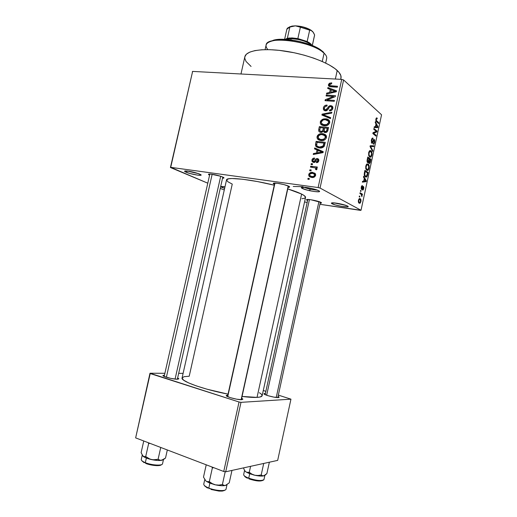 <?xml version="1.0" encoding="UTF-8"?>
<svg xmlns="http://www.w3.org/2000/svg" width="517" height="517" viewBox="0 0 517 517"><rect width="100%" height="100%" fill="white"/><g stroke="black" fill="none" stroke-linecap="round" stroke-linejoin="round"><path stroke-width="0.78" d="M222.2 187.509C220.862 186.928 220.688 186.592 221.677 186.508L224.985 186.799L221.043 186.715L222.2 187.509L223.344 186.579L222.2 187.509L224.637 188.356L222.2 187.509M332.063 203.756C331.106 203.252 331.158 202.948 332.205 202.858C334.906 202.554 345.123 204.674 347.489 206.031L348.128 206.6L347.476 206.897L341.394 206.322L335.171 204.887L331.565 203.446L331.966 202.877L336.464 203.181L342.945 204.499L347.508 206.044C351.87 208.248 335.869 205.856 332.063 203.756L333.271 202.851L332.063 203.756M302.187 188.388C300.939 187.716 301.004 187.328 302.38 187.212C305.495 186.908 315.906 189.119 318.634 190.67L319.467 191.361L318.892 191.755L314.181 191.523L307.311 190.133L302.187 188.388L301.308 187.697L301.799 187.283L306.478 187.49L313.509 188.905L318.659 190.683C323.797 193.3 306.749 190.889 302.187 188.388L303.705 187.212L302.187 188.388M186.055 172.193C184.343 171.444 184.117 171.017 185.37 170.92C189.752 171.159 194.521 172.213 199.678 174.093L200.919 175.218L197.449 175.114L189.784 173.453L185.26 171.818L184.563 171.237L185.125 170.94L189.545 171.347L195.93 172.814L200.467 174.475C204.422 176.562 191.109 174.436 186.055 172.193L187.374 171.082L186.055 172.193M177.357 379.226C172.962 379.368 161.323 376.214 163.101 375.381L164.458 375.161L162.997 375.504L164.109 376.415L170.591 378.341L176.323 379.194L178.83 378.858L177.654 377.946L178.792 378.69L177.357 379.226L222.814 177.047M264.937 393.463L265.26 394.096L264.937 393.463L264.045 393.683L264.31 394.18L267.98 395.692L273.829 397.108L278.34 397.573C274.831 397.909 262.332 394.432 264.103 393.631L264.937 393.463M227.506 395.156L227.719 395.589L227.506 395.156L226.381 395.402L226.491 395.957L230.252 397.625L236.605 399.176L241.749 399.68C237.574 400.055 224.359 396.345 226.401 395.382L227.506 395.156M274.178 184.194C272.911 183.554 272.911 183.18 274.172 183.076C276.892 182.824 286.121 184.808 288.751 186.223L289.572 187.083L288.124 187.316C289.811 187.303 290.069 186.967 288.906 186.301L283.936 184.588L277.61 183.315L273.577 183.16L273.26 183.554L274.178 184.194L274.546 183.903L274.178 184.194M307.188 200.318C306.232 199.833 306.226 199.549 307.182 199.465C309.541 199.207 318.588 201.107 320.863 202.341L321.425 203.032L320.159 203.175C321.639 203.187 321.917 202.929 320.979 202.399L310.801 199.743L306.898 199.497L306.471 199.788L307.188 200.318L307.738 199.892L307.188 200.318L307.602 200.506L307.188 200.318M209.598 175.173C208.177 174.513 208.054 174.139 209.223 174.048C213.489 174.268 218.012 175.263 222.801 177.04L223.984 177.913L222.562 178.171C224.12 178.203 224.391 177.919 223.376 177.325L220.701 176.258L175.082 379.084L220.701 176.258L210.781 174.106L208.59 174.158L209.598 175.173M187.374 171.082L198.793 173.738L187.199 171.011M337.22 70.493L335.352 79.043L337.22 70.493C329.006 62.712 306.109 54.123 284.292 50.996C262.436 47.829 246.047 50.608 244.851 56.78L246.344 54.253L249.73 52.127L254.92 50.608L261.751 49.768L269.964 49.677L279.232 50.356L294.186 52.753L304.19 55.177L313.677 58.13L322.22 61.471L329.445 65.052L335.074 68.69L338.9 72.244L340.839 75.566L340.981 78.106C341.466 75.85 340.212 73.317 337.22 70.493M189.216 376.227L232.256 184.097L227.823 181.713L226.543 179.877L228.682 178.779L232.01 178.527L242.757 179.263L257.511 181.57L274.256 185.209C250.493 179.257 226.297 176.749 226.536 179.91L182.074 377.959C180.401 381.107 203.633 389.501 228.042 394.135L207.175 389.243L196.57 385.986L188.459 382.838L183.516 380.098L182.068 377.992L184.078 376.68L189.216 376.227M305.547 197.429L304.332 195.678L301.611 194.075C298.458 192.518 293.843 190.799 287.769 188.918L301.611 194.075L257.039 397.386C253.459 397.573 248.47 397.256 242.066 396.436L257.039 397.386C260.225 397.198 261.925 396.636 262.145 395.705L305.547 197.429C305.715 196.602 304.403 195.484 301.611 194.075L257.039 397.386L260.245 396.966L262.145 395.705M360.297 210.348L319.913 204.299L361.028 210.277L381.559 114.78L343.611 79.961L320.042 188.052L361.028 210.277L320.042 188.052L318.123 187.548L170.713 167.34L192.628 71.404L341.724 79.385L318.123 187.548L170.713 167.34L207.789 183.192L170.436 167.514L192.628 71.404L192.298 71.811L192.628 71.404L341.724 79.385L318.123 187.548L320.042 188.052L343.611 79.961L341.724 79.385L343.611 79.961L381.559 114.78L361.028 210.277L360.297 210.348M307.188 202.399L304.545 201.998L307.188 202.399M308.746 174.5L308.817 175.754L309.509 176.698L311.402 177.421L313.522 177.409L315.532 175.69L315.557 174.139L314.872 173.195L311.551 172.374L309.134 173.609L308.746 174.5L309.657 175.011L308.746 174.5L308.979 176.09L311.693 177.467C313.496 177.835 314.808 177.137 315.616 175.379L315.402 173.815L312.727 172.419C310.898 172.038 309.573 172.736 308.746 174.5M310.491 167.107L315.241 167.857L315.842 168.536L315.57 169.453L316.462 169.828L317.024 168.788L316.061 167.786L317.128 167.915L317.328 167.01L310.685 166.203L310.491 167.107L315.241 167.857L315.745 168.271L315.57 169.453L316.462 169.828L316.927 168.484L316.061 167.786L317.128 167.915L317.328 167.01L310.685 166.203L310.491 167.107M311.919 160.018L312.178 161.705L313.968 162.474L315.112 162.092L316.675 159.669L317.477 159.488L317.852 160.703L317.373 161.504L316.527 161.737L316.443 162.655L316.837 162.635L318.511 161.582L318.614 159.23L317.541 158.551L316.158 158.764L314.355 161.278L313.612 161.53L312.921 161.091L312.85 160.192L313.438 159.255L314.452 158.984L314.53 158.066L312.882 158.512L311.919 160.018L312.804 160.561L311.919 160.018L312.081 161.556L313.58 162.448C314.75 162.532 315.577 161.931 316.074 160.658L316.675 159.669L317.8 159.772L317.852 160.703L316.527 161.737L316.443 162.655C317.664 162.681 318.453 162.06 318.808 160.781L318.679 159.339L317.354 158.525C316.165 158.551 315.325 159.223 314.827 160.522L314.265 161.369L312.927 161.097L312.85 160.192L314.452 158.984L314.53 158.066C313.212 158.034 312.339 158.687 311.919 160.018M315.544 144.017L315.538 145.71L316.475 146.931L318.634 147.797L321.438 147.901L324.159 146.421L325.29 142.324L316.126 141.387L315.544 144.017L316.533 144.676L315.544 144.017L315.693 146.091L319.416 147.914C321.264 148.289 322.879 147.746 324.256 146.272L325.29 142.324L316.126 141.387L315.544 144.017M318.743 129.418L318.743 131.092L319.816 132.152L321.503 132.41L323.345 131.383L324.269 132.339L326.007 132.462L327.584 131.253L328.534 127.466L319.351 126.639L318.743 129.418L319.713 130.103L318.743 129.418L318.821 131.273L320.824 132.404L323.345 131.383L325.057 132.539C326.563 132.598 327.513 131.841 327.92 130.278L328.534 127.466L319.351 126.639L318.743 129.418M321.897 115.032L330.466 118.613L330.673 117.669L323.073 114.625L331.662 113.158L331.862 112.228L322.085 114.154L321.897 115.032L330.466 118.613L330.673 117.669L323.073 114.625L331.662 113.158L331.862 112.228L322.085 114.154L321.897 115.032M326.072 95.955L333.433 96.446L325.251 99.716L325.038 100.673L334.247 101.326L334.441 100.421L327.048 99.91L335.268 96.627L335.481 95.671L326.272 95.057L326.072 95.955L333.433 96.446L325.251 99.716L325.038 100.673L334.247 101.326L334.441 100.421L327.048 99.91L335.268 96.627L335.481 95.671L326.272 95.057L326.072 95.955M329.387 83.256L328.392 84.891L329.122 86.384L337.33 87.192L337.523 86.294L329.846 85.66L329.71 84.265L331.643 83.748L331.72 82.849L329.387 83.256L330.169 83.935L329.387 83.256L328.437 84.62L328.515 85.751L331.061 86.817L337.33 87.192L337.523 86.294L329.982 85.719L329.497 84.723L331.643 83.748L331.72 82.849L329.387 83.256M327.713 88.472L330.285 89.409L329.607 92.504L326.699 93.105L326.492 94.036L336.328 91.767L336.535 90.824L327.914 87.535L327.713 88.472L330.285 89.409L329.607 92.504L326.699 93.105L326.492 94.036L336.328 91.767L336.535 90.824L327.914 87.535L327.713 88.472M323.351 107.84L323.642 109.927L324.883 110.754L326.072 110.819L327.642 109.947L329.536 106.819L330.919 106.592L331.746 107.374L331.63 108.712L330.938 109.63L329.542 109.985L329.471 110.896L331.578 110.341L332.657 108.951L332.877 107.355L332.179 106.121L330.848 105.642L328.812 106.334L326.505 109.72L324.708 109.578L324.333 108.699L324.747 107.155L325.367 106.476L327.015 106.011L327.087 105.106L325.225 105.429L324.023 106.366L323.351 107.84L324.333 108.609L323.351 107.84L323.48 109.669L325.393 110.838L327.875 109.643L329.62 106.754L330.622 106.541L331.675 107.187L331.733 108.344C331.391 109.481 330.667 110.031 329.542 109.985L329.471 110.896C331.158 110.961 332.276 110.127 332.819 108.396L332.709 106.786L330.848 105.642C329.439 105.636 328.424 106.366 327.797 107.84L325.568 109.94L324.476 109.261L324.398 108.001C324.831 106.657 325.697 105.998 327.015 106.011L327.087 105.106C325.212 105.016 323.972 105.927 323.351 107.84M322.265 119.44L320.534 121.12L320.32 123.401L321.425 124.843L323.351 125.644L325.813 125.747L328.308 124.804L329.575 123.136L329.581 121.023L328.605 119.782L326.408 118.916L323.926 118.878L322.265 119.44L323.06 120.028L322.265 119.44L320.275 121.889L320.475 123.763L321.102 124.578L324.198 125.767C326.712 126.142 328.547 125.127 329.697 122.71L329.497 120.836C328.592 119.511 327.293 118.839 325.607 118.82L322.265 119.44M319.041 134.187L317.516 135.499L316.966 137.406L317.871 139.338L320.113 140.43L322.576 140.566L325.064 139.642L326.401 137.774L326.337 135.861L325.367 134.601L323.177 133.709L320.695 133.644L319.041 134.187L319.874 134.769L319.041 134.187L317.044 136.624L317.27 138.562L317.871 139.338L320.967 140.559C323.474 140.973 325.303 139.965 326.453 137.554L326.227 135.622L322.369 133.599L319.041 134.187M314.485 148.877L317.037 149.949L316.352 153.071L313.457 153.549L313.25 154.493L323.041 152.625L323.248 151.675L314.691 147.933L314.485 148.877L317.037 149.949L316.352 153.071L313.457 153.549L313.25 154.493L323.041 152.625L323.248 151.675L314.691 147.933L314.485 148.877M311.053 164.529L312.352 164.684L312.552 163.786L311.253 163.63L311.053 164.529L312.352 164.684L312.552 163.786L311.253 163.63L311.053 164.529M309.702 170.713L310.995 170.875L311.195 169.97L309.896 169.809L309.702 170.713L310.995 170.875L311.195 169.97L309.896 169.809L309.702 170.713M307.835 179.225L309.134 179.393L309.328 178.488L308.035 178.32L307.835 179.225L309.134 179.393L309.328 178.488L308.035 178.32L307.835 179.225M359.683 197.08L359.212 196.803L359.386 195.988L359.858 196.266L359.683 197.08L359.858 196.266L359.386 195.988L359.212 196.803L359.683 197.08M361.15 194.282L359.91 193.545L360.091 192.731L362.462 194.153L362.294 194.961L361.913 194.735L361.835 196.641L361.693 194.915L361.15 194.282L361.835 196.641L361.913 194.735L362.294 194.961L362.462 194.153L360.091 192.731L359.91 193.545L361.15 194.282M360.885 191.503L360.414 191.219L360.588 190.405L361.06 190.689L360.885 191.503L361.06 190.689L360.588 190.405L360.414 191.219L360.885 191.503M361.59 189.571L361.202 187.341L361.635 186.036L362.359 185.609L361.57 188.556L361.99 188.615L363.277 186.327L363.806 187.173L363.742 188.434L363.231 189.842L362.63 190.075L363.399 188.253L363.173 187.212L362.197 189.409L361.59 189.571L361.99 189.603L363.173 187.212L363.361 188.44L362.63 190.075L363.703 188.615L363.089 186.366L361.706 188.724L361.57 187.4L362.436 185.629L361.978 185.681L361.247 187.135L361.59 189.571M364.272 178.423L363.457 177.085L363.638 176.232L366.333 180.801L366.152 181.648L362.365 182.158L362.546 181.305L363.671 181.228L364.272 178.423L363.671 181.228L362.546 181.305L362.365 182.158L366.152 181.648L366.333 180.801L363.638 176.232L363.457 177.085L364.272 178.423M365.797 166.002L366.65 164.16L368.072 164.012L369.196 166.351L368.602 169.621L367.794 170.436L367.051 170.423L365.726 168.387L365.797 166.002L365.79 168.665L366.766 170.261L367.904 170.384L369.067 168.296C369.338 165.912 369.002 164.484 368.072 164.012L366.799 164.031L365.797 166.002M368.66 152.683L369.371 151.016L370.314 150.518L371.445 151.319L371.936 152.502L371.432 156.438L370.637 157.226L369.616 157.013L368.653 155.365L368.66 152.683L368.653 155.365L369.616 157.013L370.773 157.162L371.904 155.119C372.169 152.728 371.846 151.281 370.915 150.77L369.661 150.738L368.66 152.683M375.917 118.994L376.466 117.889L377.255 118.115L377.119 118.955L376.395 118.975L376.279 120.338L378.812 122.762L378.644 123.563L376.072 121.146L375.917 118.994C375.736 120.526 375.956 121.437 376.557 121.734L378.644 123.563L378.812 122.762L376.318 120.429L376.273 119.356L376.57 118.774L377.119 118.955L377.255 118.115L376.408 117.928L375.917 118.994M375.988 124.015L375.206 122.51L375.387 121.663L377.946 126.788L377.765 127.628L374.121 127.544L374.308 126.697L375.387 126.794L375.988 124.015L375.387 126.794L374.308 126.697L374.121 127.544L377.765 127.628L377.946 126.788L375.387 121.663L375.206 122.51L375.988 124.015M376.24 131.37L373.752 129.269L373.927 128.462L377.022 131.085L376.841 131.938L373.629 133.244L376.118 135.312L375.943 136.107L372.835 133.541L373.022 132.675L376.24 131.37L373.022 132.675L372.835 133.541L375.943 136.107L376.118 135.312L373.629 133.244L376.841 131.938L377.022 131.085L373.927 128.462L373.752 129.269L376.24 131.37M371.768 143.235L371.296 140.508L371.807 138.73L372.602 138.013L373.035 138.175L372.899 139.015L372.266 139.118L371.846 139.971L371.781 142.233L372.363 142.324L373.94 139.338L374.676 140.165L374.683 142.181L373.978 143.984L373.19 144.088L374.321 141.852L374.276 140.508L373.817 140.172L372.537 143.041L371.768 143.235L372.776 142.608L373.797 140.185L374.269 142.149L373.19 144.088L373.785 144.146L374.631 142.414L374.276 139.454L373.785 139.396L371.936 142.427L371.749 140.359L373.035 138.175L372.337 138.091L371.393 139.991L371.768 143.235M372.641 151.462L370.036 146.511L370.211 145.723L373.862 145.794L373.681 146.621L370.508 146.356L372.822 150.621L372.641 151.462L372.822 150.621L370.508 146.356L373.681 146.621L373.862 145.794L370.211 145.723L370.036 146.511L372.641 151.462M367.652 162.648L367.051 160.826L367.781 157L370.954 159.32L370.185 162.661L369.493 163.527L368.892 163.139L368.673 162.105L367.652 162.648L368.673 162.105L369.144 163.45L369.61 163.482L370.954 159.32L367.781 157L367.238 159.507C366.921 161.155 367.057 162.202 367.652 162.648L368.201 162.713M365.377 176.853L364.22 174.643L364.912 170.319L368.117 172.504L367.251 176.11L366.12 177.105L365.377 176.853L366.54 176.988L367.303 175.987L368.117 172.504L364.912 170.319L364.401 172.697C364.091 175.069 364.414 176.452 365.377 176.853M359.212 203.194L358.313 201.184L359.25 198.638L360.556 198.987L361.021 200.493L360.343 202.955L359.212 203.194L359.994 203.252L360.905 201.624C361.105 199.905 360.86 198.916 360.162 198.657L359.334 198.593L358.43 200.215C358.229 201.973 358.488 202.968 359.212 203.194M220.255 188.427L224.281 189.939L220.255 188.427M303.04 186.676L293.229 186.469L303.04 186.676M135.641 437.886L150.221 373.558L239.041 402L223.732 471.485L135.641 437.886L149.988 373.229L135.641 437.886L223.732 471.485L225.709 471.788L277.674 460.388L290.955 399.169L241 402.349L225.709 471.788L223.732 471.485L239.041 402L149.988 373.229L164.884 373.287L149.988 373.229L135.641 437.886M263.276 390.522L265.867 391.311L263.276 390.522M278.346 395.117L290.955 399.169L241 402.349L239.041 402L241 402.349L225.709 471.788L277.674 460.388L290.955 399.169L278.346 395.117M183.108 373.364L178.688 373.345L183.108 373.364M241.749 399.68L242.887 399.163L241.665 398.258L242.848 399.085L241.749 399.68M278.34 397.573L279.167 397.114L278.068 396.39L279.174 397.127L278.34 397.573M262.158 395.602L261.505 394.277L259.379 392.687M305.521 197.52L304.41 198.315L301.876 198.735M251.075 66.441L246.027 61.445L244.774 58.324L244.832 56.864M340.871 78.526L340.516 79.321M224.934 187.038L223.771 186.631L224.934 187.038M345.821 205.346L334.001 202.89L345.821 205.346M317.322 190.094C312.649 189.888 308.145 188.925 303.809 187.219C308.145 188.925 312.649 189.888 317.322 190.094M376.292 118.038L377.255 118.115L376.292 118.038M375.853 119.324L376.273 119.356L375.853 119.324M375.833 120.39L376.318 120.429L375.833 120.39M375.937 120.842L376.706 120.907L375.937 120.842M377.617 122.665L378.812 122.762L377.617 122.665M377.358 126.736L377.946 126.788L377.358 126.736M374.172 127.311L377.765 127.628L374.172 127.311M374.302 126.704L377.526 126.988L374.302 126.704M376.286 124.597L377.526 126.988L375.807 126.833L376.286 124.597L375.865 124.565L376.286 124.597L375.807 126.833L377.526 126.988L376.286 124.597M375.769 130.975L377.022 131.085L375.769 130.975M375.193 131.79L376.841 131.938L375.193 131.79M372.912 133.179L373.629 133.244L372.912 133.179M374.831 135.189L376.118 135.312L374.831 135.189M372.318 138.104L373.035 138.175L372.318 138.104M371.329 140.32L371.749 140.359L371.329 140.32M371.316 142.362L371.949 142.434M373.772 139.403L374.276 139.454L373.772 139.403M374.211 142.375L374.631 142.414L374.211 142.375M373.229 140.191L373.72 140.243L373.229 140.191M372.815 141.296L373.242 141.341L372.815 141.296M371.342 142.466L372.776 142.608L371.342 142.466M370.094 146.253L373.681 146.621L370.094 146.253M370.082 146.311L370.508 146.356L370.082 146.311M370.314 147.028L370.928 147.093L370.314 147.028M372.162 150.557L372.822 150.621L372.162 150.557M369.797 150.654L370.915 150.77L369.797 150.654M371.477 155.074L371.904 155.119L371.477 155.074M370.741 151.571C371.471 151.92 371.736 153.013 371.536 154.854L370.728 156.341L369.804 156.212C369.093 155.856 368.841 154.77 369.035 152.961L368.615 152.916L369.035 152.961L369.888 151.429L370.741 151.571L369.5 151.804L368.925 154.163L369.597 156.037L370.857 156.25L371.652 153.627L370.741 151.571M369.054 159.113L370.954 159.32L369.054 159.113L370.411 159.856L369.565 162.648L368.711 162.545L369.267 162.609L368.989 161.543L368.472 161.485L368.989 161.543L369.144 160.677L368.724 160.632L369.144 160.677L369.468 159.165L369.048 159.12M369.991 161.763L370.418 161.815L369.991 161.763M367.186 161.937L368.673 162.105L367.186 161.937M367.981 158.079L369.099 158.893L368.162 161.873L367.135 161.763L367.82 161.84L367.064 160.619L367.471 160.664L367.613 159.798L367.193 159.753L367.613 159.798L367.981 158.079L367.561 158.034L367.981 158.079L367.477 161.097L368.085 161.905L369.099 158.893L367.981 158.079M370.107 161.252L370.411 159.856L369.468 159.165L369.035 162.254L369.642 162.59L370.107 161.252M368.647 168.245L369.067 168.296L368.647 168.245M367.891 164.813C368.627 165.13 368.899 166.203 368.699 168.044L367.871 169.563L366.023 169.35L366.954 169.46C366.236 169.137 365.978 168.07 366.172 166.261L365.752 166.209L366.172 166.261L367.025 164.71L367.891 164.813L366.637 165.091L366.062 167.456L366.747 169.292L368.02 169.453L368.815 166.823L367.891 164.813M367.025 164.71L366.301 164.613M366.469 172.303L368.117 172.504L366.469 172.303M367.219 174.707L367.632 174.759L367.219 174.707M366.76 175.922L367.303 175.987L366.76 175.922M365.118 171.385L367.574 173.053L366.45 176.187L364.575 175.929L365.551 176.045L364.291 175.134L364.834 175.198L364.802 172.846L364.382 172.794L364.802 172.846L365.118 171.385L364.692 171.34L365.118 171.385L364.75 174.998L365.454 175.974L366.327 176.245L367.005 175.463L367.574 173.053L365.118 171.385M365.622 180.711L366.333 180.801L365.37 180.304L365.894 181.073L363.69 181.144L364.11 181.196L364.595 178.94L365.37 180.304L364.175 178.888L364.595 178.94L364.11 181.196L365.894 181.073L365.622 180.711M363.141 181.267L366.152 181.648L363.141 181.267M362.171 186.45L361.473 186.359M361.202 187.354L361.57 187.4L361.202 187.354M361.137 188.647L361.706 188.724L361.137 188.647M363.328 188.569L363.703 188.615L363.328 188.569M362.514 187.283L363.05 187.354L362.514 187.283M362.197 188.13L362.714 188.194L362.197 188.13M360.543 190.618L361.06 190.689L360.543 190.618M360.472 193.881L362.462 194.153L360.472 193.881M361.577 194.689L361.913 194.735L361.577 194.689M361.654 195.885L362.126 195.949L361.654 195.885M359.341 196.195L359.858 196.266L359.341 196.195M359.412 198.554L360.162 198.657L359.412 198.554M360.53 201.572L360.905 201.624L360.53 201.572M359.987 199.472L360.569 201.41L359.987 202.431L358.455 202.244L359.36 202.373L358.397 200.376L359.347 199.413L359.987 199.472L359.522 199.355L358.876 200.053L358.766 201.527L359.509 202.444L360.317 202.089L360.608 200.473L359.987 199.472M331.268 86.83L329.982 85.719L331.268 86.83M332.308 86.895L331.184 85.919L332.308 86.895M330.673 86.791L328.437 84.62L330.757 86.397L330.673 86.791M329.995 89.305L327.914 87.535L329.995 89.305M330.499 89.596L331.268 89.887L330.499 89.596M335.843 91.638L336.237 91.793L335.843 91.638M327.532 93.797L326.699 93.105L327.532 93.797M330.363 93.144L329.607 92.504L330.363 93.144M331.203 90.197L330.285 89.409L331.203 90.197M331.294 89.777L336.063 91.832L335.455 91.302L333.439 91.69L334.131 92.278L333.439 91.69L330.744 92.272L331.475 92.892L330.744 92.272L331.294 89.777L335.455 91.302L330.744 92.272L331.294 89.777M327.461 96.046L326.272 95.057L327.461 96.046M328.269 100.899L327.048 99.91L328.269 100.899M326.57 100.783L325.251 99.716L326.57 100.783M334.176 97.067L333.433 96.446L334.176 97.067M326.544 110.703L325.568 109.94L326.544 110.703M328.547 108.434L327.797 107.84L328.547 108.434M332.153 107.575L332.657 107.478M332.864 107.271L330.848 105.642L332.864 107.271M330.57 110.793L329.542 109.985L330.57 110.793M332.618 109.048L331.733 108.344L332.618 109.048M325.6 110.845L325.587 110.127L325.6 110.845M324.379 116.066L322.085 114.154L324.702 115.866L324.379 116.066M325.387 116.39L323.073 114.625L326.744 116.9L324.43 115.136L326.744 116.9L330.505 118.432L325.387 116.39M327.487 120.235L325.607 118.82L327.487 120.235M327.965 120.564L329.497 120.842L327.965 120.564M321.826 125.101L321.102 124.578L321.826 125.101M322.841 125.521L322.53 124.384L322.841 125.521M321.29 122.632L320.275 121.889L321.29 122.632L321.341 121.973C322.188 120.19 323.539 119.44 325.393 119.718L328.469 121.217L328.612 122.626L329.51 123.298L328.612 122.626L326.589 124.668L327.442 125.301L326.589 124.668L324.424 124.868L325.645 125.767L321.509 123.389L321.341 121.973L323.002 120.054L324.799 119.692L327.203 120.106L328.373 121.049L328.663 122.283L328.121 123.647L326.931 124.545L323.235 124.655L321.742 123.75L321.29 122.626M323.241 124.662L324.392 125.78L323.765 124.94M329.775 121.967L328.605 121.579M320.811 127.686L319.351 126.639L320.811 127.686M324.947 132.526L323.345 131.383L324.947 132.526L325.238 131.88L324.98 132.455M321.005 132.417L320.999 131.667L321.005 132.417M324.508 128.022L327.255 128.274L328.205 128.966L327.255 128.274L326.912 129.845L327.856 130.53L326.912 129.845C326.776 131.034 326.175 131.628 325.103 131.622L326.195 132.404L324.14 131.092L324.508 128.022L327.255 128.274L326.505 131.06L325.103 131.622L324.017 130.665L324.508 128.022M320.223 127.634L323.435 127.925L324.379 128.61L323.435 127.925L323.047 129.702L324.023 130.4L323.047 129.702C322.828 130.93 322.149 131.531 321.018 131.505L319.719 130.478L320.223 127.634L323.435 127.925L322.647 130.795L321.018 131.505L319.719 130.478L320.223 127.634M324.547 135.228L322.369 133.599L324.702 135.241L326.162 135.506L324.547 135.228M318.892 140.029L317.871 139.338L318.892 140.029M319.732 140.34L319.338 139.176L319.732 140.34M318.058 137.315L317.044 136.624L318.058 137.315M320.223 139.5L321.374 140.592L318.511 138.511L318.11 136.727C318.957 134.943 320.307 134.2 322.162 134.498L325.212 136.003L325.374 137.457L326.285 138.097L325.374 137.457L323.351 139.487L324.256 140.113L323.351 139.487L321.186 139.661L322.511 140.572L318.298 138.188L318.504 135.822L320.967 134.498L324.508 135.202L325.426 137.115L324.017 139.209L320.585 139.577M325.697 136.346L326.298 136.546M326.524 136.656L325.322 136.255M317.742 142.472L316.126 141.387L317.742 142.472M318.084 147.675L317.813 146.641L318.084 147.675M316.992 142.395L324.017 143.112L324.973 143.765L324.017 143.112L323.668 144.715L324.611 145.355L323.668 144.715L323.203 145.988L324.056 146.563L323.203 145.988L319.629 147.015L321.038 147.946L317.47 146.414L319.797 147.946L316.708 145.704L316.992 142.395L324.017 143.112L322.847 146.363L321.496 146.97L319.629 147.015L317.47 146.414L316.598 145.451L316.992 142.395M316.973 149.924L317.07 149.478L314.691 147.933L317.07 149.478L323.144 152.134L317.07 149.478L316.973 149.924M314.562 154.24L313.457 153.549L314.562 154.24M317.354 153.711L316.352 153.071L317.354 153.711M317.994 150.57L317.037 149.949L317.994 150.57M318.039 150.369L322.976 152.638L322.169 152.114L320.172 152.412L321.076 153L320.172 152.412L317.49 152.883L318.453 153.497L317.49 152.883L318.039 150.369L322.169 152.114L317.49 152.883L318.039 150.369M314.834 162.267L313.612 161.53L314.834 162.267M315.247 161.963L314.265 161.369L315.247 161.963M315.809 161.123L314.827 160.522L315.809 161.123M318.556 160.225L318.879 160.083L318.556 160.225M318.692 159.352L317.354 158.525L318.692 159.352M317.645 162.428L316.527 161.737L317.645 162.428M318.679 161.22L317.852 160.703L318.679 161.22M314.278 162.448L314.258 161.918L314.278 162.448M312.43 164.335L311.253 163.63L312.43 164.335M312.669 167.372L310.685 166.203L312.669 167.372M315.318 167.896L316.456 168.031L315.318 167.896M316.837 169.408L315.829 168.813L316.837 169.408M311.079 170.494L309.896 169.809L311.079 170.494M313.955 173.757L315.131 173.802L312.727 172.419L315.131 173.802L313.955 173.757M311.551 176.51L312.21 176.833M312.533 173.324L314.536 174.345L314.672 175.237L315.519 175.722L314.672 175.237C314.039 176.42 313.089 176.859 311.822 176.555L309.832 175.547L309.689 174.643C310.316 173.466 311.266 173.027 312.533 173.324L314.569 174.397L314.226 176.019L312.229 176.594L310.026 175.806L309.657 174.862L310.129 173.861L312.533 173.324M309.224 178.979L308.035 178.32L309.224 178.979M267.851 49.632C264.148 45.179 266.165 42.161 273.9 40.565C286.056 38.174 311.505 43.816 321.516 51.118L324.094 53.18L320.714 49.891C311.118 42.879 286.799 37.489 275.141 39.79L269.279 41.89L274.191 39.964L283.284 39.305L294.625 40.481L300.558 41.722L311.68 45.231L316.398 47.357L320.281 49.6L323.196 51.868L324.094 53.18C313.14 41.476 266.21 35.175 266.093 45.095L265.079 49.638M322.272 61.497L324.094 53.18L322.272 61.497M325.671 63.068L326.666 58.524C327.002 56.928 326.149 55.145 324.094 53.18M318.924 201.591L276.233 397.47L318.924 201.591M266.656 395.259L309.437 199.568M166.377 377.255L212.157 174.274M241.129 399.693L288.202 185.971L241.129 399.693M227.732 396.681L274.979 183.07M288.001 38.18L286.78 38.943L291.155 38.672L292.015 37.922L287.349 38.316L289.468 37.993L297.863 38.568L307.169 41.515L310.827 43.874L311.945 45.341L309.735 43.001L307.169 41.515L297.863 38.568L292.015 37.922L291.155 38.672C298.878 39.111 305.334 40.959 310.517 44.21L311.854 45.302C307.098 41.509 300.203 39.292 291.155 38.672L290.884 39.912L291.155 38.672L285.106 39.376M286.832 29.786C286.728 28.525 287.736 27.608 289.863 27.033L287.349 38.316L285.009 39.37L287.349 38.316L289.863 27.033L295.381 25.85L300.39 27.188L297.863 38.568L300.39 27.188L309.677 30.173L298.005 26.231L295.381 25.85L302.742 26.845L309.483 29.301L312.436 31.33L313.612 32.888L314.607 34.956L312.281 45.477L314.569 35.343L312.326 45.496M309.677 30.173L307.169 41.515L309.677 30.173L311.098 30.438L313.14 32.157L311.299 30.4C306.982 27.666 301.676 26.154 295.381 25.85L291.911 26.102L288.964 27.311L289.998 26.658L295.381 25.85L289.863 27.033L286.864 29.198L284.602 39.35M311.098 30.438L313.05 32.035L314.607 34.956M246.751 472.325L249.711 473.746L249.272 472.312L247.578 472.499L245.95 471.918L244.541 470.444L243.475 467.891L244.541 470.444L245.95 471.918L249.711 473.746L254.881 475.265L251.915 474.128L249.272 472.312L246.751 472.325M244.554 470.457L243.662 474.535C243.585 475.601 245.278 476.823 248.742 478.193L248.955 478.878L248.742 478.193C244.955 476.68 243.294 475.382 243.759 474.302M263.909 479.634C261.434 481.14 256.38 480.655 248.742 478.193L249.711 473.746L248.742 478.193C254.952 480.629 263.903 481.321 264 479.414L264.891 475.33M250.577 466.334L249.272 472.312L250.577 466.334M263.709 463.452L261.201 474.974L258.061 475.491L254.881 475.265L260.025 476.047L263.715 475.873L262.345 475.789L261.201 474.974L263.709 463.452M269.363 462.211L266.895 473.566L265.273 475.065L262.998 475.944L261.201 474.974L258.061 475.491L254.881 475.265C258.784 476.092 261.731 476.299 263.715 475.873L266.895 473.566L269.363 462.211M244.935 471.039L245.95 471.918L244.683 470.644M263.857 475.834L264.504 475.569M255.017 475.291L253.53 474.942M247.436 478.244L245.194 476.945L244.257 475.782M262.642 480.526L257.938 480.959L250.661 479.466M248.955 478.878C255.954 481.146 260.626 481.598 262.966 480.235M251.915 474.128L249.272 472.312L249.711 473.746L254.881 475.265L251.915 474.128M142.459 455.606L143.028 456.233C144.663 457.532 147.494 458.65 151.526 459.587L148.45 458.417L145.716 456.53L143.655 456.627L142.44 455.574L146.369 458.049L151.526 459.587L157.065 460.427L161.453 460.337L165.511 458.062L167.321 449.971L165.511 458.062L163.456 459.555L160.509 460.382L158.092 459.29L160.748 447.463L158.092 459.29L153.181 459.826L149.949 459.115L145.716 456.53L148.631 443.618L148.314 442.72L148.631 443.618L149.096 443.017L148.631 443.618L149.917 443.334L148.631 443.618L145.716 456.53L144.321 456.782L143.028 456.233L141.122 452.627L143.758 440.982L141.122 452.627L142.905 456.123M162.396 464.033C161.42 465.933 151.281 465.138 145.329 462.65L145.645 463.381C151.132 465.675 160.477 466.412 161.42 464.667M142.214 455.225L141.264 459.432C141.141 460.408 142.498 461.481 145.329 462.65L146.369 458.049L145.329 462.65C151.662 465.306 162.441 465.953 162.532 463.736L163.475 459.542M163.236 459.678L161.453 460.337L162.816 459.943M151.668 459.619L150.137 459.258M161.272 464.828L159.598 465.474L156.696 465.643L147.3 463.975M144.237 462.747L141.929 460.873M145.645 463.381L145.329 462.65C142.136 461.313 140.824 460.136 141.406 459.128M159.637 460.195L158.092 459.29L154.829 459.826L151.526 459.587C155.598 460.453 158.906 460.705 161.453 460.337L159.637 460.195M206.794 481.579L209.889 483.169L209.32 481.618L207.614 481.792L205.992 481.114L203.491 477.113L206.218 464.809L203.491 477.113L205.992 481.114L209.889 483.169L215.466 484.856L212.222 483.615L209.32 481.618L206.794 481.579M204.738 479.666L203.769 484.054C203.646 485.263 205.327 486.594 208.81 488.042L209.088 488.791L208.81 488.042C204.958 486.426 203.323 484.991 203.898 483.75M225.923 489.412C225.011 491.454 215.195 490.698 208.81 488.042L209.889 483.169L208.81 488.042C215.563 490.859 225.903 491.467 226.045 489.121L227.008 484.726M211.912 466.98L212.345 467.963L209.32 481.618L212.345 467.963L213.702 467.659L212.345 467.963L211.912 466.98M225.218 471.711L222.394 484.532L218.956 485.108L215.466 484.856L221.186 485.689L225.451 485.45L223.79 485.398L222.394 484.532L225.218 471.711M231.965 470.412L229.231 482.852L225.451 485.45L226.627 484.959L224.585 485.547L222.394 484.532L218.956 485.108L215.466 484.856C219.751 485.767 223.079 485.961 225.451 485.45L229.231 482.852L231.965 470.412M215.621 484.888L213.993 484.5M207.491 488.08L204.603 485.915M224.378 490.517L222.232 491.079L218.911 491.072L210.904 489.444M212.222 483.615L209.32 481.618L209.889 483.169L215.466 484.856L212.222 483.615M163.572 376.137L163.101 375.381M264.523 394.322L264.103 393.631M226.95 396.281L226.401 395.382M310.09 189.151L309.748 190.715L310.09 189.151M340.716 79.327L340.987 78.093M240.974 73.989L244.851 56.78M241.975 399.66L242.848 399.085M278.501 397.567L279.174 397.127M178.042 379.187L178.792 378.69M376.57 118.774L375.982 118.729M372.427 138.983L371.723 138.911M373.785 144.146L373.19 144.088M373.797 140.185L373.255 140.133M372.266 143.299L371.794 143.254M370.773 157.162L369.661 157.039M369.888 151.429L369.138 151.352M369.61 163.482L369.112 163.424M369.274 162.616L368.711 162.551M367.904 170.384L366.74 170.242M366.54 176.988L365.364 176.846M365.609 176.084L364.588 175.954M362.029 186.488L361.454 186.411M363.018 190.049L362.643 189.998M361.99 189.603L361.551 189.539M359.994 203.252L359.089 203.123M359.347 199.413L358.72 199.323M328.515 85.751L329.413 86.52M325.29 109.895L326.389 110.748M331.675 107.187L332.87 108.15M323.48 109.669L324.883 110.754M320.475 123.763L322.815 125.469M328.469 121.217L329.768 122.193M323.429 131.564L324.728 132.488M318.821 131.273L320.307 132.32M324.818 131.576L326.04 132.455M320.689 131.447L321.942 132.333M317.27 138.562L319.635 140.165M325.212 136.003L326.531 136.927M315.693 146.091L318.065 147.642M317.8 159.772L318.866 160.432M312.081 161.556L313.554 162.448M315.745 168.271L317.005 169.02M308.979 176.09L311.35 177.415M314.536 174.345L315.674 174.998M273.9 40.565L275.141 39.79M321.516 51.118L320.714 49.891M320.385 202.121L277.81 397.586M307.835 199.452L265.143 394.645M209.85 174.048L164.173 376.441M227.499 396.578L274.727 183.063M241.349 399.693L288.402 186.055M309.735 43.001L310.517 44.21M291.911 26.102L291.2 26.548"/></g></svg>
